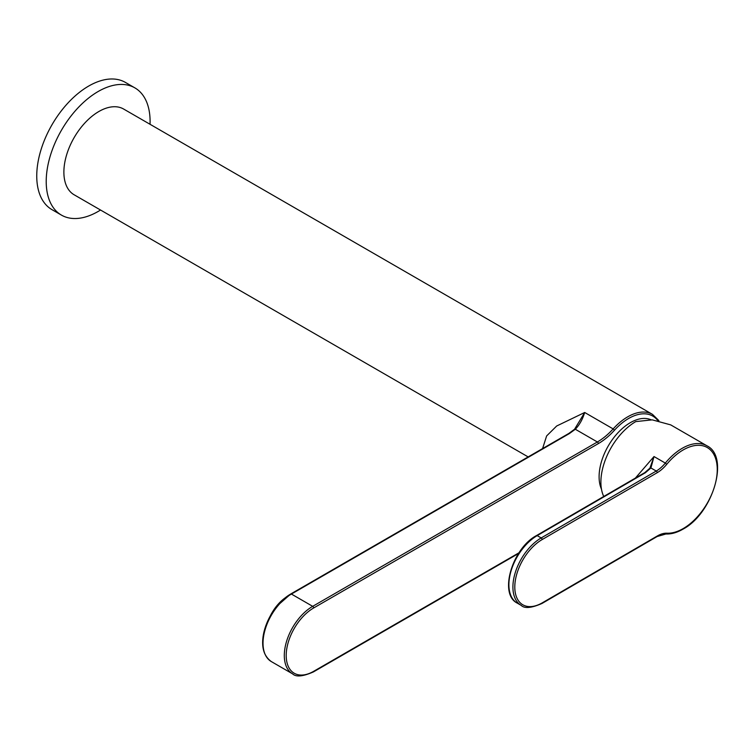 <?xml version="1.0" encoding="UTF-8"?>
<svg xmlns="http://www.w3.org/2000/svg" width="755" height="755" viewBox="0 0 755 755"><rect width="100%" height="100%" fill="white"/><g stroke="black" fill="none" stroke-linecap="round" stroke-linejoin="round"><path stroke-width="1.13" d="M542.581 448.593L546.62 435.946L556.68 425.999L584.7 412.485L613.145 428.906A49.5 28.577 -60 0 1 627.726 416.817A49.5 28.577 -60 0 1 652.471 414.363L123.631 109.041A49.5 28.577 120 0 0 98.886 111.495A49.5 28.577 120 0 0 66.544 155.115A49.5 28.577 120 0 0 74.132 194.781L528.16 456.917M568.836 433.445L574.546 429.265L584.7 412.485C582.567 419.412 579.444 424.999 575.319 429.246L569.402 433.559L291.411 594.053A40.138 23.169 120 0 0 265.184 629.425A40.138 23.169 120 0 0 271.338 661.588L292.619 673.875A40.138 23.169 -60 0 1 286.466 641.712A40.138 23.169 -60 0 1 312.693 606.341L291.411 594.053A1.34 0.774 60 0 0 290.741 593.987L276.915 606.142A39.59 22.858 -60 0 1 290.647 594.062A1.34 0.774 60 0 1 290.741 593.987L568.732 433.493A1.34 0.774 60 0 1 569.402 433.559M265.279 654.717A39.59 22.858 -60 0 1 266.251 624.611L266.251 624.611A39.59 22.858 -60 0 1 276.915 606.142A66.893 66.893 0 0 0 266.251 624.611C260.135 642.26 261.834 654.585 271.338 661.588M290.845 593.94L568.638 433.559A1.34 0.774 60 0 1 568.732 433.493L571.601 431.662M651.074 419.818A44.149 25.491 120 0 0 617.533 433.219A44.149 25.491 120 0 0 599.102 476.754A44.149 25.491 120 0 0 601.471 489.165M666.74 464.325A28.095 16.223 -60 0 1 657.209 472.687L542.137 539.57A38.798 22.405 120 0 0 514.797 587.145A38.798 22.405 120 0 0 542.326 602.82L657.397 535.937A28.095 16.223 -60 0 1 666.939 533.2A48.169 27.812 120 0 0 683.313 528.519A48.169 27.812 120 0 0 717.25 469.459A48.169 27.812 120 0 0 683.077 449.999A48.169 27.812 120 0 0 666.74 464.325L665.334 463.089A49.5 28.577 -60 0 1 682.124 448.366A49.5 28.577 -60 0 1 707.001 445.837L670.714 424.886L652.235 419.856L635.767 421.601A49.5 28.577 120 0 0 603.736 496.479M635.37 478.094L654.009 456.548L650.914 467.958L645.412 472.715A1.34 0.774 -120.2 0 0 644.742 472.649L649.913 468.175L654.009 456.548L665.334 463.089A26.755 15.449 120 0 1 656.255 471.044L650.914 467.958A1.34 1.01 -145.3 0 0 649.913 468.175M285.041 597.941A31.71 18.309 120 0 0 270.262 615.986M150.037 124.282A73.452 42.403 120 0 0 134.871 87.873L125.415 82.418A73.452 42.403 120 0 0 88.694 86.051A73.452 42.403 120 0 0 40.704 150.773A73.452 42.403 120 0 0 51.963 209.635L61.429 215.099A73.452 42.403 120 0 0 98.15 211.457A73.452 42.403 120 0 0 100.528 210.022M134.871 87.873A73.452 42.403 120 0 0 98.15 91.515A73.452 42.403 120 0 0 50.17 156.238A73.452 42.403 120 0 0 61.429 215.099M657.662 420.403A48.169 27.812 120 0 0 628.67 418.449A48.169 27.812 120 0 0 614.485 430.218A54.851 31.672 -60 0 1 598.319 443.619L313.636 607.983A38.798 22.405 120 0 0 286.202 655.5A38.798 22.405 120 0 0 313.636 671.337L519.025 552.764M313.636 607.983A1.34 0.774 60 0 0 312.693 606.341L597.375 441.977L575.319 429.246A1.34 0.934 46 0 0 574.546 429.265M598.319 443.619A1.34 0.774 60 0 0 597.375 441.977A53.52 30.898 120 0 0 613.145 428.906L614.485 430.218M518.543 553.49L313.363 671.95A1.34 0.774 -120 0 0 313.636 671.337M521.214 605.406A40.138 23.169 -60 0 1 515.052 573.309A40.138 23.169 -60 0 1 541.193 537.938L537.183 535.625A40.138 23.169 120 0 0 511.041 570.997A40.138 23.169 120 0 0 517.213 603.094L521.214 605.406C524.555 608.728 531.501 608.068 542.052 603.434A1.34 0.774 -120.2 0 0 542.326 602.82M542.137 539.57A1.34 0.774 59.8 0 0 541.193 537.938L656.255 471.044A1.34 0.774 59.8 0 1 657.209 472.687M645.412 472.715L537.183 535.625A1.34 0.774 -120.2 0 0 536.512 535.559L644.742 472.649M657.397 535.937A1.34 0.774 59.8 0 1 657.124 536.541L665.929 533.993A1.34 1.048 92.8 0 0 666.939 533.2M658.879 420.611L652.471 414.363M313.363 671.95C302.849 676.537 295.941 677.178 292.619 673.875M665.929 533.993C671.346 534.21 677.046 532.596 683.039 529.123C712.767 513.532 729.906 456.86 707.001 445.837M542.052 603.434L657.124 536.541M536.512 535.559C512.437 548.215 498.536 594.034 517.213 603.094"/></g></svg>
